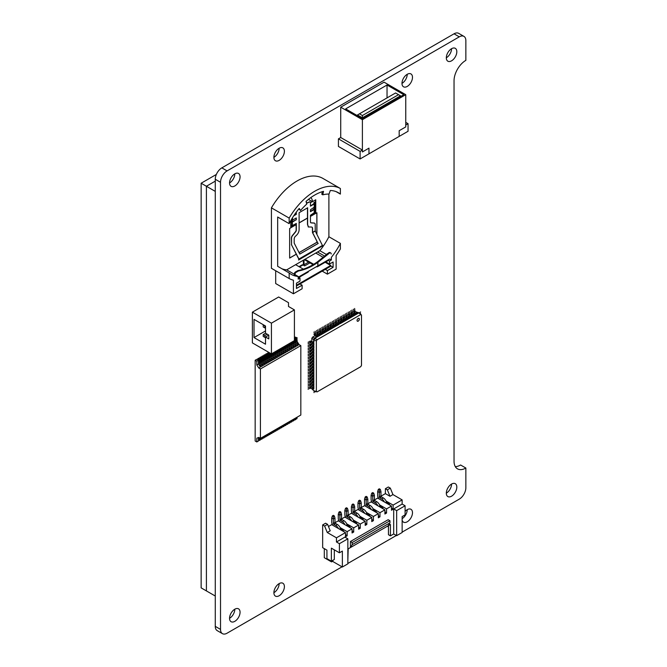 <?xml version="1.0" encoding="UTF-8"?>
<svg xmlns="http://www.w3.org/2000/svg" width="667" height="667" viewBox="0 0 667 667"><rect width="100%" height="100%" fill="white"/><g stroke="black" fill="none" stroke-linecap="round" stroke-linejoin="round"><path stroke-width="1" d="M459.288 36.843L227.088 170.902L221.836 167.867L454.035 33.809L459.288 36.843A9.288 5.361 -60 0 1 463.932 36.385A9.288 5.361 -60 0 1 465.858 40.637L465.858 60.355A16.717 9.655 120 0 0 454.035 80.832L454.035 461.205A16.717 9.655 120 0 0 457.495 468.859A16.717 9.655 120 0 0 465.858 468.034L465.858 487.752A9.288 5.361 -60 0 1 459.288 499.133L402.143 532.124M220.519 629.398L215.266 626.363L215.266 179.248L220.519 182.283L220.519 629.398A9.288 5.361 -60 0 0 222.445 633.65A9.288 5.361 -60 0 0 227.088 633.191L342.038 566.825M347.849 563.465L396.331 535.484M220.519 182.283A9.288 5.361 -60 0 1 227.088 170.902M412.489 77.33A7.429 4.294 -60 0 1 409.246 84.809A7.429 4.294 -60 0 1 403.518 86.793A7.429 4.294 -60 0 1 403.518 78.214A7.429 4.294 -60 0 1 410.947 73.929A7.429 4.294 -60 0 1 412.489 77.33M284.4 151.276A7.429 4.294 -60 0 1 281.157 158.754A7.429 4.294 -60 0 1 275.429 160.747A7.429 4.294 -60 0 1 275.429 152.168A7.429 4.294 -60 0 1 282.858 147.874A7.429 4.294 -60 0 1 284.4 151.276M284.4 586.643A7.429 4.294 -60 0 1 281.157 594.122A7.429 4.294 -60 0 1 275.429 596.106A7.429 4.294 -60 0 1 275.429 587.527A7.429 4.294 -60 0 1 282.858 583.233A7.429 4.294 -60 0 1 284.4 586.643M405.094 511.414A7.429 4.294 -60 0 1 410.947 509.288A7.429 4.294 -60 0 1 412.489 512.69A7.429 4.294 -60 0 1 409.246 520.168A7.429 4.294 -60 0 1 403.518 522.161A7.429 4.294 -60 0 1 402.143 520.168M402.143 517.158A7.429 4.294 -60 0 1 402.301 516.483M240.062 612.239A7.429 4.294 -60 0 1 236.818 619.718A7.429 4.294 -60 0 1 231.09 621.711A7.429 4.294 -60 0 1 231.09 613.123A7.429 4.294 -60 0 1 238.528 608.838A7.429 4.294 -60 0 1 240.062 612.239M456.82 487.093A7.429 4.294 -60 0 1 453.577 494.572A7.429 4.294 -60 0 1 447.857 496.565A7.429 4.294 -60 0 1 447.857 487.977A7.429 4.294 -60 0 1 455.286 483.692A7.429 4.294 -60 0 1 456.82 487.093M240.062 176.872A7.429 4.294 -60 0 1 236.818 184.35A7.429 4.294 -60 0 1 231.09 186.343A7.429 4.294 -60 0 1 231.09 177.764A7.429 4.294 -60 0 1 238.528 173.47A7.429 4.294 -60 0 1 240.062 176.872M456.82 51.726A7.429 4.294 -60 0 1 453.577 59.205A7.429 4.294 -60 0 1 447.857 61.197A7.429 4.294 -60 0 1 447.857 52.618A7.429 4.294 -60 0 1 455.286 48.324A7.429 4.294 -60 0 1 456.82 51.726M215.266 626.363A9.288 5.361 120 0 0 217.192 630.615L222.445 633.65M221.836 167.867A9.288 5.361 120 0 0 215.266 179.248M463.932 36.385L458.679 33.35A9.288 5.361 120 0 0 454.035 33.809M465.858 468.034L460.597 464.999A16.717 9.655 -60 0 1 455.294 466.617M407.229 74.295L407.229 74.295A7.429 4.294 120 0 1 401.976 83.392M279.148 148.241L279.148 148.241A7.429 4.294 120 0 1 273.887 157.345M279.148 583.608L279.148 583.608A7.429 4.294 120 0 1 273.887 592.705M407.229 509.655L407.229 509.655A7.429 4.294 120 0 1 402.143 518.659M451.567 48.691L451.567 48.691A7.429 4.294 120 0 1 446.315 57.796M234.809 173.837L234.809 173.837A7.429 4.294 120 0 1 229.556 182.941M451.567 484.059L451.567 484.059A7.429 4.294 120 0 1 446.315 493.163M234.809 609.204L234.809 609.204A7.429 4.294 120 0 1 229.556 618.309M215.266 596.023L201.142 587.869L201.142 183.225L206.403 186.26L206.403 590.904L206.403 186.26L215.266 191.379M206.403 186.26L215.266 181.141L206.403 186.26M201.142 183.225L216.35 174.446M294.414 338.903L294.914 339.186L294.914 342.98L296.882 346.015L294.714 344.764M292.938 341.462L292.938 344.122L294.914 347.148L295.898 346.582L293.922 343.547L293.922 340.895M290.97 342.605L290.97 345.256L292.938 348.291L290.77 347.04M288.994 343.738L288.994 346.39L290.97 349.425L291.954 348.858L289.987 345.823L289.987 343.172M287.027 344.872L287.027 347.532L288.994 350.567L286.827 349.316M285.059 346.015L285.059 348.666L287.027 351.701L288.011 351.134L286.043 348.099L286.043 345.448M283.083 347.148L283.083 349.808L285.059 352.843L282.891 351.592M281.115 348.291L281.115 350.942L283.083 353.977L284.075 353.41L282.099 350.375L282.099 347.724M279.148 349.425L279.148 352.084L281.115 355.119L278.948 353.869M277.172 350.567L277.172 353.218L279.148 356.253L280.132 355.686L278.164 352.651L278.164 350M275.204 351.701L275.204 354.36L277.172 357.395L275.004 356.136M273.237 352.843L273.237 355.494L275.204 358.529L276.188 357.962L274.22 354.927L274.22 352.268M271.261 353.785L271.261 356.637L273.237 359.663L271.069 358.412M271.261 360.805L272.244 360.238L270.277 357.204L270.277 353.41L268.634 352.459L267.65 353.026L269.293 353.977L269.293 357.77L271.261 360.805L269.093 359.555M265.683 355.303L265.683 354.169L267.325 355.119L267.325 358.904L269.293 361.939L267.125 360.689M267.325 363.081L268.309 362.514L266.333 359.48L266.333 355.686L264.691 354.736L263.707 355.303L265.349 356.253L265.349 360.047L267.325 363.081L265.158 361.831M261.739 357.579L261.739 356.445L263.382 357.395L263.382 361.18L265.349 364.215L263.182 362.965M263.382 365.358L264.365 364.782L262.398 361.756L262.398 357.962L260.755 357.012L259.771 357.579L261.414 358.529L261.414 362.323L263.382 365.358L261.214 364.107M257.796 359.855L257.796 358.721L259.438 359.663L259.438 363.457L261.414 366.491L259.246 365.241M260.422 368.959L258.779 368.009L260.422 367.058L258.454 364.024L258.454 360.238L256.812 359.288L255.169 360.238L255.169 441.012L256.812 441.963L256.812 438.169L258.779 437.41L260.422 438.361L300.825 415.032L300.825 345.631L260.422 368.959L260.422 439.878L259.438 440.445L258.454 439.878M294.914 418.451L294.914 419.968L293.922 419.393M292.938 419.585L292.938 421.102L293.922 420.535L293.922 419.018M290.97 420.727L290.97 422.244L289.987 421.669M288.994 421.861L288.994 423.378L289.987 422.811L289.987 421.294M287.027 423.003L287.027 424.512L286.043 423.945M285.059 424.137L285.059 425.654L286.043 425.087L286.043 423.57M283.083 425.271L283.083 426.788L282.099 426.221M281.115 426.413L281.115 427.931L282.099 427.364L282.099 425.846M279.148 427.547L279.148 429.064L278.164 428.497M277.172 428.689L277.172 430.207L278.164 429.64L278.164 428.122M275.204 429.823L275.204 431.341L274.22 430.774M273.237 430.965L273.237 432.483L274.22 431.908L274.22 430.39M271.261 432.099L271.261 433.617L270.277 433.05M269.293 433.242L269.293 434.759L270.277 434.184L270.277 432.666M267.325 434.375L267.325 435.893L266.333 435.326M265.349 435.518L265.349 437.027L266.333 436.46L266.333 434.942M263.382 436.652L263.382 438.169L262.398 437.602M261.414 437.785L261.414 439.303L262.398 438.736L262.398 437.218M259.438 437.785L259.438 440.445M256.812 441.963L258.454 441.012L258.454 437.535M261.414 439.303L260.422 438.736M265.349 437.027L264.365 436.46M263.382 438.169L264.365 437.602L264.365 436.085M269.293 434.759L268.309 434.184M267.325 435.893L268.309 435.326L268.309 433.808M273.237 432.483L272.244 431.908M271.261 433.617L272.244 433.05L272.244 431.532M277.172 430.207L276.188 429.64M275.204 431.341L276.188 430.774L276.188 429.256M281.115 427.931L280.132 427.364M279.148 429.064L280.132 428.497L280.132 426.98M285.059 425.654L284.075 425.087M283.083 426.788L284.075 426.221L284.075 424.704M288.994 423.378L288.011 422.811M287.027 424.512L288.011 423.945L288.011 422.428M292.938 421.102L291.954 420.535M290.97 422.244L291.954 421.669L291.954 420.152M296.882 417.309L296.882 418.826L295.898 418.259M294.914 419.968L295.898 419.393L295.898 417.875M259.771 358.721L259.771 357.579M261.414 366.491L262.398 365.925L260.422 362.89L260.422 359.096L258.779 358.146L257.796 358.721M263.707 356.445L263.707 355.303M265.349 364.215L266.333 363.648L264.365 360.614L264.365 356.82L262.723 355.878L261.739 356.445M267.65 354.169L267.65 353.026M269.293 361.939L270.277 361.372L268.309 358.337L268.309 354.544L266.667 353.602L265.683 354.169M275.204 358.529L273.036 357.279M273.237 359.663L274.22 359.096L272.244 356.061L272.244 353.41M279.148 356.253L276.98 355.002M277.172 357.395L278.164 356.82L276.188 353.785L276.188 351.134M283.083 353.977L280.915 352.726M281.115 355.119L282.099 354.544L280.132 351.509L280.132 348.858M287.027 351.701L284.859 350.45M285.059 352.843L286.043 352.268L284.075 349.241L284.075 346.582M290.97 349.425L288.803 348.174M288.994 350.567L289.987 350L288.011 346.965L288.011 344.305M294.914 347.148L292.746 345.898M292.938 348.291L293.922 347.724L291.954 344.689L291.954 342.029M295.239 338.244L295.239 337.102L296.882 338.052L296.882 341.846L298.849 344.881L296.682 343.622M296.882 346.015L297.866 345.448L295.898 342.413L295.898 338.619L294.414 337.769M296.882 418.826L297.207 417.117M296.882 338.052L297.207 341.654L299.183 344.689L300.825 345.631M295.239 337.102L297.207 337.861M258.779 368.009L256.812 364.974L256.812 361.18L255.169 360.238M256.812 361.18L258.454 360.238M259.438 359.663L260.422 359.096M261.414 358.529L262.398 357.962M263.382 357.395L264.365 356.82M265.349 356.253L266.333 355.686M267.325 355.119L268.309 354.544M269.293 353.977L270.277 353.41M294.914 339.186L295.898 338.619M256.812 364.974L258.454 364.024M259.438 363.457L260.422 362.89M261.414 362.323L262.398 361.756M263.382 361.18L264.365 360.614M265.349 360.047L266.333 359.48M267.325 358.904L268.309 358.337M269.293 357.77L270.277 357.204M271.261 356.637L272.244 356.061M273.237 355.494L274.22 354.927M275.204 354.36L276.188 353.785M277.172 353.218L278.164 352.651M279.148 352.084L280.132 351.509M281.115 350.942L282.099 350.375M283.083 349.808L284.075 349.241M285.059 348.666L286.043 348.099M287.027 347.532L288.011 346.965M288.994 346.39L289.987 345.823M290.97 345.256L291.954 344.689M292.938 344.122L293.922 343.547M294.914 342.98L295.898 342.413M359.355 319.151A1.626 0.942 120 0 0 359.021 318.409A1.626 0.942 120 0 0 357.395 319.343A1.626 0.942 120 0 0 357.395 321.219A1.626 0.942 120 0 0 358.646 320.785A1.626 0.942 120 0 0 359.355 319.151M357.379 321.211A1.626 0.942 120 0 0 358.621 320.76A1.626 0.942 120 0 0 359.321 319.134A1.626 0.942 120 0 0 359.004 318.401M317.092 339.761L316.35 341.045L316.35 391.462L317.092 391.888L360.747 366.675L361.489 365.399L361.489 314.982L360.747 314.557L317.092 339.761L314.616 338.052L313.632 339.753L313.632 389.003M361.489 314.982L358.954 312.831L357.262 313.807L356.803 312.406L354.869 311.022L354.636 308.496M360.747 314.557L358.621 312.64L357.262 313.432M353.335 311.714L356.045 314.507L354.636 315.324L354.177 313.924L352.501 312.956L352.001 310.013M355.719 314.324L354.636 314.949M350.709 313.232L353.418 316.025L352.009 316.842L351.551 315.441L349.875 314.474L349.375 311.531M353.093 315.841L352.009 316.466M348.082 314.749L350.792 317.542L349.383 318.359L348.916 316.958L347.249 315.991L346.748 313.048M350.467 317.35L349.383 317.984M345.456 316.266L348.166 319.059L346.748 319.877L346.29 318.476L344.614 317.509L344.122 314.566M347.832 318.868L346.748 319.493M342.83 317.784L345.539 320.577L344.122 321.394L343.663 319.993L341.988 319.026L341.496 316.083M345.206 320.385L344.122 321.01M340.203 319.301L342.913 322.094L341.496 322.911L341.037 321.511L339.361 320.544L338.869 317.6M342.58 321.903L341.496 322.528M316.55 332.95L319.26 335.743L317.851 336.56L317.392 335.159L315.716 334.192L315.224 331.249M318.934 335.559L317.851 336.185M319.185 331.432L321.894 334.234L320.477 335.042L320.018 333.642L318.342 332.675L317.851 329.731M321.561 334.042L320.477 334.667M321.811 329.923L324.521 332.716L323.103 333.525L322.645 332.124L320.969 331.157L320.477 328.214M324.187 332.525L323.103 333.15M324.437 328.406L327.147 331.199L325.729 332.008L325.271 330.607L323.595 329.64L323.103 326.705M326.813 331.007L325.729 331.632M327.063 326.888L329.773 329.681L328.364 330.498L327.897 329.089L326.221 328.122L325.729 325.188M329.448 329.49L328.364 330.115M329.69 325.371L332.399 328.164L330.99 328.981L330.532 327.572L328.856 326.605L328.356 323.67M332.074 327.972L330.99 328.598M332.316 323.854L335.026 326.647L333.617 327.464L333.158 326.055L331.482 325.087L330.982 322.153M334.701 326.455L333.617 327.08M334.942 322.336L337.652 325.129L336.243 325.946L335.784 324.537L334.109 323.57L333.617 320.635M337.327 324.937L336.243 325.563M313.924 334.467L316.633 337.26L314.941 338.244L313.957 339.945L313.957 341.896L312.515 342.204L310.347 341.221L308.046 342.279M316.308 337.077L314.616 338.052L312.523 337.168L311.822 338.377L316.35 341.045M313.632 385.968L313.957 387.41L313.432 387.71L310.347 386.727L308.046 387.785M313.632 382.933L313.957 384.375L313.432 384.676L310.347 383.692L308.046 384.751M313.632 379.898L313.957 381.341L313.432 381.641L310.347 380.657L308.046 381.716M313.632 376.863L313.957 378.306L313.432 378.606L310.347 377.63L308.046 378.681M313.632 373.828L313.957 375.271L313.432 375.579L310.347 374.596L308.046 375.654M313.632 370.794L313.957 372.236L313.432 372.545L310.347 371.561L308.046 372.62M313.632 343.497L313.957 344.931L313.432 345.239L310.347 344.255L308.046 345.314M313.632 346.523L313.957 347.966L313.432 348.274L310.347 347.29L308.046 348.349M313.632 349.558L313.957 351L313.432 351.309L310.347 350.325L308.046 351.376M313.632 352.593L313.957 354.035L313.432 354.335L310.347 353.352L308.046 354.41M313.632 355.628L313.957 357.07L313.432 357.37L310.347 356.386L308.046 357.445M313.632 358.663L313.957 360.105L313.432 360.405L310.347 359.421L308.046 360.48M313.632 361.697L313.957 363.14L313.432 363.44L310.347 362.456L308.046 363.515M313.632 364.732L313.957 366.175L313.432 366.475L310.347 365.491L308.046 366.55M313.632 367.767L313.957 369.201L313.432 369.51L310.347 368.526L308.046 369.585M311.822 338.377L311.822 341.421M311.822 343.205L311.822 344.455M311.822 346.24L311.822 347.49M311.822 349.275L311.822 350.525M311.822 352.309L311.822 353.56M311.822 355.344L311.822 356.595M311.822 358.379L311.822 359.63M311.822 361.406L311.822 362.665M311.822 364.44L311.822 365.691M311.822 367.475L311.822 368.726M311.822 370.51L311.822 371.761M311.822 373.545L311.822 374.796M311.822 376.58L311.822 377.83M311.822 379.615L311.822 380.865M311.822 382.65L311.822 383.9M311.822 385.676L311.822 386.935M311.822 388.711L313.632 390.579M356.111 312.006L358.621 312.64M354.561 312.898L353.477 313.523M351.934 314.415L350.85 315.041M349.308 315.933L348.224 316.558M346.682 317.45L345.598 318.076M344.055 318.959L342.971 319.593M341.429 320.477L340.345 321.102M338.803 321.994L337.719 322.62M336.176 323.512L335.092 324.137M333.542 325.029L332.458 325.654M330.915 326.547L329.832 327.172M328.289 328.064L327.205 328.689M325.663 329.581L324.579 330.207M323.036 331.099L321.953 331.724M320.41 332.616L319.326 333.242M317.784 334.134L316.7 334.759M315.157 335.651L312.523 337.168M337.577 320.819L339.953 322.97L338.869 324.045M316.35 391.462L313.957 390.762L314.941 391.337L317.092 391.888M339.953 323.42L338.869 324.429L338.411 323.02L336.735 322.053L336.243 319.118M353.418 309.196L353.91 312.139L355.586 313.106L356.045 314.507L357.262 313.807M350.792 310.714L351.284 313.657L352.96 314.624L353.418 316.025L354.636 315.324M348.166 312.231L348.658 315.174L350.333 316.141L350.792 317.542L352.009 316.842M345.531 313.748L346.031 316.692L347.707 317.659L348.166 319.059L349.383 318.359M342.905 315.266L343.405 318.209L345.081 319.176L345.539 320.577L346.748 319.877M340.278 316.783L340.779 319.726L342.446 320.694L342.913 322.094L344.122 321.394M337.652 318.301L338.144 321.244L339.82 322.211L340.278 323.612L341.496 322.911M335.026 319.818L335.518 322.761L337.194 323.728L337.652 325.129L338.869 324.429M332.399 321.336L332.891 324.279L334.567 325.246L335.026 326.647L336.243 325.946M329.773 322.853L330.265 325.788L331.941 326.755L332.399 328.164L333.617 327.464M327.147 324.37L327.639 327.305L329.315 328.272L329.773 329.681L330.99 328.981M324.512 325.888L325.012 328.823L326.688 329.79L327.147 331.199L328.364 330.498M321.886 327.405L322.386 330.34L324.054 331.307L324.521 332.716L325.729 332.008M319.26 328.923L319.751 331.858L321.427 332.825L321.894 334.234L323.103 333.525M316.633 330.44L317.125 333.375L318.801 334.342L319.26 335.743L320.477 335.042M314.007 331.949L314.499 334.892L316.175 335.86L316.633 337.26L317.851 336.56M310.188 365.224L312.715 366.208L313.632 365.983M313.957 367.575L312.515 367.876L310.347 366.892L308.046 367.951M310.188 362.189L312.715 363.173L313.632 362.948M313.957 364.541L312.515 364.841L310.347 363.857L308.046 364.916M310.188 359.154L312.715 360.138L313.632 359.913M313.957 361.506L312.515 361.806L310.347 360.83L308.046 361.881M310.188 356.12L312.715 357.103L313.632 356.878M313.957 358.471L312.515 358.779L310.347 357.795L308.046 358.854M310.188 353.085L312.715 354.077L313.632 353.843M313.957 355.436L312.515 355.744L310.347 354.761L308.046 355.819M310.188 350.05L312.715 351.042L313.632 350.809M313.957 352.401L312.515 352.71L310.347 351.726L308.046 352.785M310.188 347.015L312.715 348.007L313.632 347.774M313.957 349.375L312.515 349.675L310.347 348.691L308.046 349.75M310.188 343.989L312.715 344.972L313.632 344.747M313.957 346.34L312.515 346.64L310.347 345.656L308.046 346.715M310.188 340.954L312.715 341.938L313.632 341.712M313.957 343.305L312.515 343.605L310.347 342.621L308.046 343.68M310.188 368.259L312.715 369.243L313.632 369.018M313.957 370.61L312.515 370.91L310.347 369.927L308.046 370.985M310.188 371.286L312.715 372.278L313.632 372.053M313.957 373.645L312.515 373.945L310.347 372.961L308.046 374.02M310.188 374.32L312.715 375.313L313.632 375.079M313.957 376.672L312.515 376.98L310.347 375.996L308.046 377.055M310.188 377.355L312.715 378.347L313.632 378.114M313.957 379.706L312.515 380.015L310.347 379.031L308.046 380.09M310.188 380.39L312.715 381.382L313.632 381.149M313.957 382.741L312.515 383.05L310.347 382.066L308.046 383.125M310.188 383.425L312.715 384.409L313.632 384.184M313.957 385.776L312.515 386.085L310.347 385.101L308.046 386.151M310.188 386.46L312.715 387.444L313.632 387.219M313.957 388.811L312.515 389.111L310.347 388.127L308.046 389.186M360.18 313.64L360.597 313.34M359.18 312.965L360.597 311.939M315.274 391.421L315.224 391.929M314.182 390.895L314.007 392.63M341.871 530.515L342.863 529.94L340.537 528.606L339.553 529.173M327.589 524.354L324.629 526.055L322.661 524.921L325.621 523.211L327.589 524.354L330.215 530.799L327.264 532.508L336.46 537.81L345.489 532.599L331.691 524.637L328.464 526.496M345.489 532.599L345.489 536.768L347.132 535.826L345.489 534.492M347.132 535.826L347.132 531.649L340.12 527.605A4.952 2.86 60 0 1 340.537 528.606M343.847 531.649L342.863 529.94M348.441 526.722L349.425 526.155L347.107 524.812L346.123 525.379M347.132 531.649L352.059 528.806L338.261 520.844L335.017 522.72M352.059 528.806L352.059 532.975L353.702 532.033L352.059 530.699M353.702 532.033L353.702 527.855L346.69 523.812A4.952 2.86 60 0 1 347.107 524.812M350.417 527.855L349.425 526.155M355.011 522.928L355.995 522.361L353.677 521.019L352.685 521.586M353.702 527.855L358.621 525.012L344.831 517.05L341.587 518.926M358.621 525.012L358.621 529.189L360.263 528.239L358.621 526.913M360.263 528.239L360.263 524.062L353.26 520.018A4.952 2.86 60 0 1 353.677 521.019M356.978 524.062L355.995 522.361M361.581 519.134L362.565 518.567L360.238 517.225L359.255 517.792M360.263 524.062L365.191 521.219L351.401 513.256L348.149 515.132M365.191 521.219L365.191 525.396L366.833 524.445L365.191 523.12M366.833 524.445L366.833 520.277L359.83 516.225A4.952 2.86 60 0 1 360.238 517.225M363.548 520.277L362.565 518.567M368.151 515.341L369.134 514.774L366.808 513.432L365.824 513.999M366.833 520.277L371.761 517.425L357.971 509.463L354.719 511.339M371.761 517.425L371.761 521.602L373.403 520.652L371.761 519.326M373.403 520.652L373.403 516.483L366.391 512.431A4.952 2.86 60 0 1 366.808 513.432M370.118 516.483L369.134 514.774M374.721 511.547L375.704 510.98L373.378 509.638L372.394 510.213M373.403 516.483L378.331 513.64L364.532 505.669L361.289 507.545M378.331 513.64L378.331 517.809L379.973 516.858L378.331 515.533M379.973 516.858L379.973 512.69L372.961 508.646A4.952 2.86 60 0 1 373.378 509.638M376.688 512.69L375.704 510.98M381.282 507.762L382.274 507.187L379.948 505.844L378.964 506.42M379.973 512.69L384.901 509.846L371.102 501.884L367.859 503.752M384.901 509.846L384.901 514.015L386.543 513.065L384.901 511.739M386.543 513.065L386.543 508.896L379.531 504.852A4.952 2.86 60 0 1 379.948 505.844M383.258 508.896L382.274 507.187M336.46 537.81L336.46 541.988L339.411 543.688L339.411 552.793L331.366 548.149L331.366 561.189L326.93 558.629L326.93 550.142L322.661 547.674L322.661 524.921M339.411 543.688L347.849 538.819L344.897 537.11L336.46 541.988M347.849 560.438L348.182 548.866L350.417 547.582L350.417 541.512L388.186 519.701L389.953 520.727L352.184 542.538L352.184 544.656L350.417 547.582L390.42 524.487L390.42 535.859L388.444 534.726L388.444 525.621M393.697 508.938L402.143 504.06L405.094 505.769L396.657 510.639L393.697 508.938L393.697 533.967L390.42 535.859M386.543 508.896L391.471 506.053L391.471 510.222L393.113 509.28L393.113 505.102L402.143 499.891L402.143 504.06M374.429 499.967L377.672 498.091L378.889 498.791A3.535 2.043 60 0 1 377.672 495.606L377.672 491.521L379.315 492.463L379.315 496.865A0.8 0.459 -120 0 0 379.882 497.849L381.724 498.908A4.952 2.86 60 0 1 384.459 502.009L378.889 498.791M380.99 496.173L385.393 493.63L385.393 488.703L387.36 489.836L389.987 496.29L385.393 493.63M389.987 496.29L392.946 494.581L390.32 488.136L388.344 486.993L385.393 488.703M331.532 561.097L331.532 561.897L324.304 557.72L324.304 548.624M387.852 503.969L388.836 503.402L386.518 502.059L385.534 502.626M391.471 506.053L384.459 502.009M393.113 505.102L386.101 501.059A4.952 2.86 60 0 1 386.518 502.059M393.113 509.28L391.471 507.946M389.828 505.102L388.836 503.402M405.094 505.769L405.094 514.866L402.143 516.575L402.143 532.508L396.657 535.668L393.697 533.967M388.444 526.872L387.36 526.246M339.411 552.793L342.371 551.084L342.371 567.017L347.849 563.848L347.849 538.819M342.371 567.017L332.516 561.322M392.946 494.581L402.143 499.891M390.32 488.136L387.36 489.836M324.629 526.055L327.264 532.508M332.841 560.338L332.841 561.139L331.532 561.897M334.317 549.85L334.317 559.488L331.366 561.189M396.657 510.639L396.657 535.668M350.417 541.512L352.184 542.538M389.953 520.727L389.953 522.853L352.184 544.656M389.953 522.853L388.186 525.771M379.315 488.794L378.331 489.37L379.315 489.937L380.298 489.37L379.315 488.794M379.315 489.937L379.315 492.463L380.957 491.521L380.957 495.914A0.8 0.459 -120 0 0 381.524 496.898L383.367 497.966A4.952 2.86 60 0 1 386.101 501.059M380.957 491.521L380.298 489.37M378.331 489.37L377.672 491.521M372.328 502.584A3.535 2.043 60 0 1 371.102 499.4L371.102 495.306L372.745 496.256L372.745 500.659A0.8 0.459 -120 0 0 373.312 501.642L375.154 502.701A4.952 2.86 60 0 1 377.889 505.794M372.745 492.588L371.761 493.155L372.745 493.73L373.728 493.155L372.745 492.588M372.745 493.73L372.745 496.256L374.387 495.306L374.387 499.708A0.8 0.459 -120 0 0 374.954 500.692L376.797 501.751A4.952 2.86 60 0 1 379.531 504.852M365.758 506.378A3.535 2.043 60 0 1 364.532 503.193L364.532 499.099L366.175 500.05L366.175 504.452A0.8 0.459 -120 0 0 366.742 505.428L368.584 506.495A4.952 2.86 60 0 1 371.319 509.588M366.175 496.381L365.191 496.948L366.175 497.524L367.167 496.948L366.175 496.381M366.175 497.524L366.175 500.05L367.817 499.099L367.817 503.502A0.8 0.459 -120 0 0 368.384 504.485L370.227 505.544A4.952 2.86 60 0 1 372.961 508.646M359.188 510.172A3.535 2.043 60 0 1 357.971 506.987L357.971 502.893L359.613 503.843L359.613 508.246A0.8 0.459 -120 0 0 360.18 509.221L362.014 510.288A4.952 2.86 60 0 1 364.749 513.382M359.613 500.175L358.621 500.742L359.613 501.309L360.597 500.742L359.613 500.175M359.613 501.309L359.613 503.843L361.256 502.893L361.256 507.295A0.8 0.459 -120 0 0 361.822 508.279L363.657 509.338A4.952 2.86 60 0 1 366.391 512.431M352.618 513.965A3.535 2.043 60 0 1 351.401 510.78L351.401 506.687L353.043 507.637L353.043 512.031A0.8 0.459 -120 0 0 353.61 513.015L355.453 514.082A4.952 2.86 60 0 1 358.187 517.175M353.043 503.969L352.059 504.535L353.043 505.102L354.027 504.535L353.043 503.969M353.043 505.102L353.043 507.637L354.686 506.687L354.686 511.089A0.8 0.459 -120 0 0 355.253 512.064L357.095 513.131A4.952 2.86 60 0 1 359.83 516.225M346.048 517.75A3.535 2.043 60 0 1 344.831 514.574L344.831 510.48L346.473 511.431L346.473 515.824A0.8 0.459 -120 0 0 347.04 516.808L348.883 517.875A4.952 2.86 60 0 1 351.617 520.969M346.473 507.762L345.489 508.329L346.473 508.896L347.457 508.329L346.473 507.762M346.473 508.896L346.473 511.431L348.116 510.48L348.116 514.882A0.8 0.459 -120 0 0 348.683 515.858L350.525 516.925A4.952 2.86 60 0 1 353.26 520.018M339.478 521.544A3.535 2.043 60 0 1 338.261 518.359L338.261 514.274L339.903 515.216L339.903 519.618A0.8 0.459 -120 0 0 340.47 520.602L342.313 521.661A4.952 2.86 60 0 1 345.047 524.762M339.903 511.547L338.919 512.123L339.903 512.69L340.887 512.123L339.903 511.547M339.903 512.69L339.903 515.216L341.546 514.274L341.546 518.668A0.8 0.459 -120 0 0 342.113 519.651L343.955 520.719A4.952 2.86 60 0 1 346.69 523.812M332.916 525.338A3.535 2.043 60 0 1 331.691 522.153L331.691 518.059L333.333 519.009L333.333 523.412A0.8 0.459 -120 0 0 333.9 524.395L335.743 525.454A4.952 2.86 60 0 1 338.477 528.556M333.333 515.341L332.349 515.916L333.333 516.483L334.317 515.916L333.333 515.341M333.333 516.483L333.333 519.009L334.976 518.059L334.976 522.461A0.8 0.459 -120 0 0 335.543 523.445L337.385 524.504A4.952 2.86 60 0 1 340.12 527.605M374.387 495.306L373.728 493.155M371.761 493.155L371.102 495.306M367.817 499.099L367.167 496.948M365.191 496.948L364.532 499.099M361.256 502.893L360.597 500.742M358.621 500.742L357.971 502.893M354.686 506.687L354.027 504.535M352.059 504.535L351.401 506.687M348.116 510.48L347.457 508.329M345.489 508.329L344.831 510.48M341.546 514.274L340.887 512.123M338.919 512.123L338.261 514.274M334.976 518.059L334.317 515.916M332.349 515.916L331.691 518.059M275.688 270.752L275.688 283.542L293.422 293.78L302.126 288.753L302.126 285.193L299.992 283.959M336.11 191.629L340.378 194.097L340.378 188.511L322.645 178.272A51.784 29.898 120 0 0 271.427 207.846L271.427 268.292L289.161 278.531A51.784 29.898 120 0 0 293.422 280.198L293.422 293.78M340.378 194.097A47.14 27.222 120 0 0 338.344 192.696A47.14 27.222 120 0 0 330.307 190.495L329.014 194.072A43.23 24.954 -60 0 0 322.786 194.831L321.802 194.264L322.344 191.662M295.039 274.671L298.182 276.488A47.14 27.222 120 0 1 291.204 274.345A47.14 27.222 120 0 1 289.161 272.945L277.664 266.308L277.664 217.025L289.161 223.662A47.14 27.222 120 0 1 299.241 208.429L300.534 210.514A43.23 24.954 -60 0 1 306.753 204.094L306.028 201.426A47.14 27.222 120 0 1 323.512 191.329L322.786 194.831M298.874 208.863L300.534 210.514M333.1 261.998L329.548 264.049L329.548 261.014L331.357 259.972L331.357 257.337A47.14 27.222 120 0 0 340.378 243.38L340.378 248.958A51.784 29.898 120 0 1 336.118 255.553L336.118 269.126L327.414 274.154L327.414 270.594L333.1 267.309L333.1 261.998M289.161 272.945L289.161 278.531M298.182 276.488L298.182 279.123L299.992 278.081L299.992 281.115L296.448 283.167L296.448 288.469L302.126 285.193M340.378 188.511A51.784 29.898 120 0 0 289.161 218.084L289.161 223.662M329.548 264.049L325.829 261.898M329.548 261.014L327.906 260.072M323.153 257.32L315.758 253.051M331.357 259.972L329.715 259.021L317.809 265.9A1.859 1.076 60 0 1 317.425 266.75A1.859 1.076 60 0 1 316.5 266.658L316.5 266.658M324.579 256.061L317.567 252.009M281.941 268.776A47.14 27.222 120 0 0 286.693 269.852L319.86 250.684L326.33 254.435M286.693 269.852L294.38 274.287M299.992 278.081L298.349 277.13M322.194 271.144L327.414 274.154M271.427 207.846L289.161 218.084M319.86 250.7A47.14 27.222 120 0 0 328.889 236.743L328.889 194.064M299.066 252.643L316.908 242.338L316.908 241.246M316.908 234.3L316.908 212.756L315.758 213.423L315.758 199.775L312.423 201.701A8.813 5.086 120 0 0 310.655 197.699M290.795 220.619L290.795 227.839L289.645 228.498L289.645 258.079L296.323 254.227M315.758 213.423L315.591 199.867M316.908 242.338L316.842 241.12M316.842 234.175L316.842 212.798M289.645 258.004L296.29 254.169M299.033 252.585L316.842 242.304M313.94 203.46L314.215 203.994L310.447 206.17L310.447 202.626L312.423 201.701M290.795 227.647L296.14 224.562M299.108 222.845L307.479 218.009M310.447 216.3L315.591 213.332M290.795 227.755L296.14 224.671M299.108 222.961L307.479 218.126M310.447 216.416L315.691 213.39M313.94 213.257L313.94 213.94L314.924 213.365L314.924 201.959L313.94 202.526L313.94 203.969M313.94 207.762L313.94 209.463M292.288 220.193L292.288 221.961L291.304 221.394M291.304 224.996L292.288 225.563L292.288 226.438L291.304 225.871M291.304 219.735L291.304 227.005L292.288 226.438M312.256 201.601L308.429 199.391M314.924 213.365L314.315 213.015M328.889 236.743L340.378 243.38M327.414 270.594L325.279 269.36M333.1 267.309L330.699 265.925M313.94 203.652L310.447 205.986M313.94 208.963L314.215 209.496L310.447 211.672L310.447 209.772L314.215 207.22M311.906 227.122A2.785 1.609 -60 0 1 312.406 228.347L312.481 232.608L318.067 243.505L299.791 254.06M307.479 207.871L307.479 224.379L308.337 226.98M296.14 223.537L296.14 229.998A1.926 1.109 -60 0 1 295.439 231.774L292.396 235.501A2.785 1.609 120 0 0 291.387 238.069L291.554 244.689L291.554 238.161A2.785 1.609 120 0 1 292.563 235.593L295.606 231.866A1.926 1.109 -60 0 0 296.306 230.09L296.306 223.437L292.621 225.563L292.288 221.961L292.621 225.563M296.14 218.034L296.14 219.743L292.288 221.769M296.14 212.356L296.14 214.24L293.922 215.524M310.072 201.951A1.392 0.8 120 0 0 309.997 201.893A1.392 0.8 120 0 0 309.421 201.901L307.195 202.868A1.392 0.8 -60 0 1 306.703 202.91M313.94 209.146L310.447 211.481M314.541 223.195A2.785 1.609 120 0 0 314.457 223.137A2.785 1.609 120 0 0 314.024 223.011L310.98 222.803A1.926 1.109 -60 0 1 310.764 222.753M318.067 243.505L312.606 232.558L312.573 228.439A2.785 1.609 -60 0 0 311.998 227.164A2.785 1.609 -60 0 0 311.497 227.038L308.254 226.938M318.192 243.463L299.8 254.077L294.18 243.105L294.18 239.061A2.785 1.609 -60 0 1 295.256 236.41C297.874 234.292 299.158 231.958 299.108 229.406L299.108 212.706L307.645 207.77L307.645 224.479L308.421 227.03M296.14 219.743L292.621 221.961M291.304 219.777L292.538 220.118L296.306 217.942L296.306 219.835M312.606 232.558L315.241 231.04L315.199 224.512A2.785 1.609 120 0 0 314.624 223.237A2.785 1.609 120 0 0 314.19 223.103L311.147 222.895A1.926 1.109 -60 0 1 310.847 222.811A1.926 1.109 -60 0 1 310.447 221.928L310.447 215.274L314.215 212.723M310.447 202.626A1.392 0.8 120 0 0 310.155 201.984A1.392 0.8 120 0 0 309.58 201.993L307.362 202.96A1.392 0.8 -60 0 1 306.787 202.968A1.392 0.8 -60 0 1 306.495 202.326L306.078 201.609M296.306 212.139L296.306 214.34L293.722 215.833M315.241 231.04L322.611 245.823L298.591 260.03L298.799 259.071L291.387 244.589L298.924 259.021L298.591 260.03M325.171 262.281L330.699 265.474L330.699 266.233L296.448 286.01M303.535 265.241A1.859 1.076 60 0 1 303.36 264.465A1.859 1.076 60 0 1 303.36 264.382L303.36 260.213M330.699 265.474L296.448 285.251M309.93 262.865L304.669 265.9L303.026 264.949A1.859 1.076 60 0 0 302.101 264.857L299.008 266.65M304.669 265.9A0.925 0.534 60 0 1 304.019 264.757L304.019 260.213A0.925 0.534 60 0 1 304.669 259.83L313.056 264.674M305.002 259.263L313.707 264.282M331.191 254.002A2.326 1.342 120 0 0 330.715 252.935L330.057 252.56A2.326 1.342 -60 0 0 328.898 252.676L317.15 262.023L317.809 262.398L317.809 265.9M330.715 252.935A2.326 1.342 120 0 0 329.548 253.051L317.809 262.398M327.739 254.102L327.08 253.718M295.606 264.682L303.36 269.16M294.38 275.746L294.38 273.737A1.392 0.8 -60 0 1 295.364 272.028L297.866 270.585C304.327 269.393 310.789 266.517 317.25 261.948L317.909 262.331L317.909 265.841L308.412 271.319A1.859 1.076 60 0 1 308.029 272.169L298.891 277.447M317.909 262.331C311.447 266.892 304.986 269.776 298.524 270.969L296.023 272.411A1.392 0.8 120 0 0 295.039 274.12L295.039 275.938M298.524 270.969L297.866 270.585M399.183 136.393L399.183 130.707L399.183 136.393L408.054 131.274L408.054 123.687L405.753 125.012L405.753 126.913L399.183 130.707L405.753 126.913L405.753 94.681L362.398 119.71L362.398 151.943L362.398 150.042L360.105 151.376L360.105 158.954L368.968 153.835L368.968 148.149L362.398 151.943L368.968 148.149L368.968 153.835L399.183 136.393M360.105 158.954L338.427 146.44L338.427 138.861L340.729 137.527L362.398 150.042M338.427 138.861L360.105 151.376M405.753 122.361L408.054 123.687M357.479 115.725L357.479 114.966L362.398 117.809L362.398 118.568L345.648 108.896L387.035 85.009L403.785 94.681L362.398 118.568M340.729 137.527L340.729 107.195L362.398 119.71M362.398 115.533L359.446 113.824L395.573 92.971L398.532 94.681L362.398 115.533L362.398 117.809L400.5 95.815L400.5 96.573M340.729 107.195L384.075 82.166L405.753 94.681M398.532 94.681L400.5 95.815M357.479 114.966L359.446 113.824M387.035 85.009L387.035 97.899M294.414 309.888L288.503 306.478L288.503 302.685L278.656 296.998L252.376 312.164L271.427 323.161L294.414 309.888L294.414 340.612L271.427 353.885L252.376 342.888L252.376 312.164M265.516 327.53L264.857 327.906L264.857 326.013L263.215 325.062L263.215 326.955L264.857 327.906M265.516 330.94L254.019 337.577L265.516 344.214L265.516 337.01L268.801 335.109L268.801 338.903L265.516 337.01L264.857 337.385L264.857 335.493L263.215 334.542L263.215 336.435L264.857 337.385M254.019 337.577L254.019 319.376L265.516 326.013L265.516 333.217L263.215 334.542M267.159 334.159L264.857 335.493M265.516 333.217L268.801 335.109M271.427 323.161L271.427 353.885M310.347 365.491L310.347 366.892M310.839 365.508L310.839 366.908M312.515 366.475L312.515 367.876M313.432 366.475L313.432 367.876M310.347 362.456L310.347 363.857M310.839 362.473L310.839 363.874M312.515 363.44L312.515 364.841M313.432 363.44L313.432 364.841M310.347 359.421L310.347 360.83M310.839 359.438L310.839 360.839M312.515 360.405L312.515 361.806M313.432 360.405L313.432 361.806M310.347 356.386L310.347 357.795M310.839 356.403L310.839 357.812M312.515 357.37L312.515 358.779M313.432 357.37L313.432 358.779M310.347 353.352L310.347 354.761M310.839 353.368L310.839 354.777M312.515 354.335L312.515 355.744M313.432 354.335L313.432 355.744M310.347 350.325L310.347 351.726M310.839 350.342L310.839 351.742M312.515 351.309L312.515 352.71M313.432 351.309L313.432 352.71M310.347 347.29L310.347 348.691M310.839 347.307L310.839 348.708M312.515 348.274L312.515 349.675M313.432 348.274L313.432 349.675M310.347 344.255L310.347 345.656M310.839 344.272L310.839 345.673M312.515 345.239L312.515 346.64M313.432 345.239L313.432 346.64M310.347 341.221L310.347 342.621M310.839 341.237L310.839 342.638M312.515 342.204L312.515 343.605M313.432 342.204L313.432 343.605M310.347 368.526L310.347 369.927M310.839 368.543L310.839 369.943M312.515 369.51L312.515 370.91M313.432 369.51L313.432 370.91M310.347 371.561L310.347 372.961M310.839 371.577L310.839 372.978M312.515 372.545L312.515 373.945M313.432 372.545L313.432 373.945M310.347 374.596L310.347 375.996M310.839 374.612L310.839 376.013M312.515 375.579L312.515 376.98M313.432 375.579L313.432 376.98M310.347 377.63L310.347 379.031M310.839 377.639L310.839 379.048M312.515 378.606L312.515 380.015M313.432 378.606L313.432 380.015M310.347 380.657L310.347 382.066M310.839 380.674L310.839 382.083M312.515 381.641L312.515 383.05M313.432 381.641L313.432 383.05M310.347 383.692L310.347 385.101M310.839 383.708L310.839 385.117M312.515 384.676L312.515 386.085M313.432 384.676L313.432 386.085M310.347 386.727L310.347 388.127M310.839 386.743L310.839 388.144M312.515 387.71L312.515 389.111M313.432 387.71L313.432 389.111M337.652 324.521L338.869 323.82M337.194 323.728L338.411 323.02M335.518 322.761L336.735 322.053M335.259 322.336L336.476 321.636M335.026 326.038L336.243 325.338M334.567 325.246L335.784 324.537M332.891 324.279L334.109 323.57M332.633 323.854L333.85 323.153M332.399 327.555L333.617 326.855M331.941 326.755L333.158 326.055M330.265 325.788L331.482 325.087M330.007 325.371L331.216 324.671M329.773 329.073L330.99 328.372M329.315 328.272L330.532 327.572M327.639 327.305L328.856 326.605M327.38 326.888L328.589 326.188M327.147 330.59L328.364 329.89M326.688 329.79L327.897 329.089M325.012 328.823L326.221 328.122M324.746 328.406L325.963 327.705M324.521 332.108L325.729 331.407M324.054 331.307L325.271 330.607M322.386 330.34L323.595 329.64M322.119 329.923L323.337 329.223M321.894 333.625L323.103 332.925M321.427 332.825L322.645 332.124M319.751 331.858L320.969 331.157M319.493 331.441L320.71 330.74M319.26 335.142L320.477 334.442M318.801 334.342L320.018 333.642M317.125 333.375L318.342 332.675M316.867 332.958L318.084 332.258M316.633 336.66L317.851 335.951M316.175 335.86L317.392 335.159M314.499 334.892L315.716 334.192M314.24 334.475L315.458 333.775M340.278 323.003L341.496 322.303M339.82 322.211L341.037 321.511M338.144 321.244L339.361 320.544M337.886 320.819L339.103 320.118M342.913 321.486L344.122 320.785M342.446 320.694L343.663 319.993M340.779 319.726L341.988 319.026M340.512 319.301L341.729 318.601M345.539 319.968L346.748 319.268M345.081 319.176L346.29 318.476M343.405 318.209L344.614 317.509M343.138 317.784L344.355 317.083M348.166 318.451L349.383 317.75M347.707 317.659L348.916 316.958M346.031 316.692L347.249 315.991M345.764 316.266L346.982 315.566M350.792 316.933L352.009 316.233M350.333 316.141L351.551 315.441M348.658 315.174L349.875 314.474M348.399 314.757L349.608 314.049M353.418 315.416L354.636 314.716M352.96 314.624L354.177 313.924M351.284 313.657L352.501 312.956M351.025 313.24L352.234 312.531M356.045 313.907L357.262 313.198M355.586 313.106L356.803 312.406M353.91 312.139L355.127 311.439M353.652 311.722L354.869 311.022M379.315 496.865L380.957 495.914M379.882 497.849L381.524 496.898M381.724 498.908L383.367 497.966M372.745 500.659L374.387 499.708M373.312 501.642L374.954 500.692M375.154 502.701L376.797 501.751M366.175 504.452L367.817 503.502M366.742 505.428L368.384 504.485M368.584 506.495L370.227 505.544M359.613 508.246L361.256 507.295M360.18 509.221L361.822 508.279M362.014 510.288L363.657 509.338M353.043 512.031L354.686 511.089M353.61 513.015L355.253 512.064M355.453 514.082L357.095 513.131M346.473 515.824L348.116 514.882M347.04 516.808L348.683 515.858M348.883 517.875L350.525 516.925M339.903 519.618L341.546 518.668M340.47 520.602L342.113 519.651M342.313 521.661L343.955 520.719M333.333 523.412L334.976 522.461M333.9 524.395L335.543 523.445M335.743 525.454L337.385 524.504M314.215 203.994L314.215 207.604M291.879 218.759L291.879 220.118M292.538 217.675L292.538 220.118M312.573 232.416L315.199 230.899M314.215 213.098L314.215 209.496M322.57 245.373L298.924 259.021M322.611 245.823L298.958 259.471M299.55 266.958L303.026 264.949M308.613 262.106L304.019 264.757M304.669 259.83L304.019 260.213M328.898 252.676L329.548 253.051M295.364 272.028L296.023 272.411M294.38 273.737L295.039 274.12M298.182 277.23L308.412 271.319M314.349 203.81L314.349 207.412M314.349 209.305L314.349 212.906M328.456 260.38L317.425 266.75"/></g></svg>
